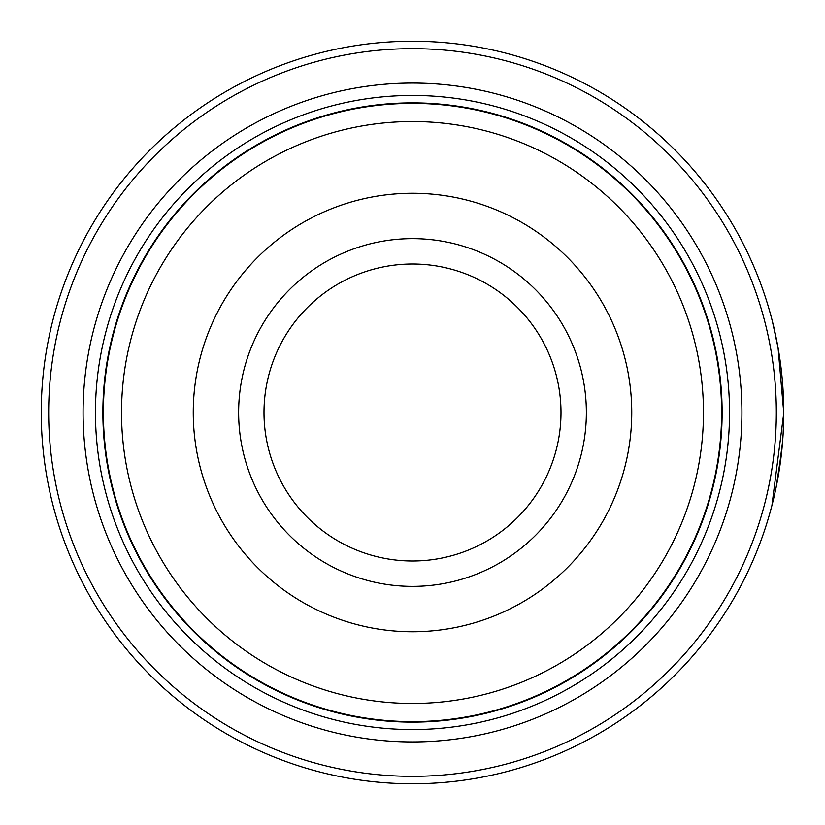 <?xml version="1.0" encoding="UTF-8"?>
<svg xmlns="http://www.w3.org/2000/svg" width="825" height="825" viewBox="0 0 825 825"><rect width="100%" height="100%" fill="white"/><g stroke="black" fill="none" stroke-linecap="round" stroke-linejoin="round"><path stroke-width="1.24" d="M722.123 412.5A309.623 309.623 0 0 1 412.5 722.123A309.623 309.623 0 0 1 102.878 412.5A309.623 309.623 0 0 1 412.5 102.878A309.623 309.623 0 0 1 722.123 412.5M83.078 412.5A329.423 329.423 0 0 1 412.5 83.078A329.423 329.423 0 0 1 741.923 412.5A329.423 329.423 0 0 1 412.5 741.923A329.423 329.423 0 0 1 83.078 412.5M95.453 412.5A317.048 317.048 0 0 1 412.5 95.453A317.048 317.048 0 0 1 729.548 412.5A317.048 317.048 0 0 1 412.5 729.548A317.048 317.048 0 0 1 95.453 412.5M48.675 412.5A363.825 363.825 0 0 0 412.5 776.325A363.825 363.825 0 0 0 776.325 412.5A363.825 363.825 0 0 0 412.5 48.675A363.825 363.825 0 0 0 48.675 412.5M783.75 412.5A371.25 371.25 0 0 1 412.5 783.75A371.25 371.25 0 0 1 41.25 412.5A371.25 371.25 0 0 1 412.5 41.25A371.25 371.25 0 0 1 783.75 412.5L778.068 347.789L772.478 321.719M782.657 440.911L777.975 477.706M777.851 478.428L776.397 486.007M776.191 487.028L781.966 448.821M783.183 432.97L783.75 413.243L771.922 505.467M778.542 350.522L777.15 342.829M777.697 345.727L779.264 354.967M721.875 412.5A309.375 309.375 0 0 1 412.5 721.875A309.375 309.375 0 0 1 103.125 412.5A309.375 309.375 0 0 1 412.5 103.125A309.375 309.375 0 0 1 721.875 412.5A309.375 309.375 0 0 1 412.5 721.875A309.375 309.375 0 0 1 103.125 412.5M586.369 412.5A173.869 173.869 0 0 0 412.5 238.631A173.869 173.869 0 0 0 238.631 412.5A173.869 173.869 0 0 0 412.5 586.369A173.869 173.869 0 0 0 586.369 412.5M561 412.5A148.5 148.5 0 0 0 412.5 264A148.5 148.5 0 0 0 264 412.5A148.5 148.5 0 0 0 412.5 561A148.5 148.5 0 0 0 561 412.5M777.923 346.995L776.964 341.839M103.383 412.5A309.117 309.117 0 0 0 412.5 721.617A309.117 309.117 0 0 0 721.617 412.5A309.117 309.117 0 0 0 412.5 103.383A309.117 309.117 0 0 0 103.383 412.5M703.467 412.5A290.967 290.967 0 0 1 412.5 703.467A290.967 290.967 0 0 1 121.533 412.5A290.967 290.967 0 0 1 412.5 121.533A290.967 290.967 0 0 1 703.467 412.5M193.256 412.5A219.244 219.244 0 0 0 412.5 631.744A219.244 219.244 0 0 0 631.744 412.5A219.244 219.244 0 0 0 412.5 193.256A219.244 219.244 0 0 0 193.256 412.5"/></g></svg>
